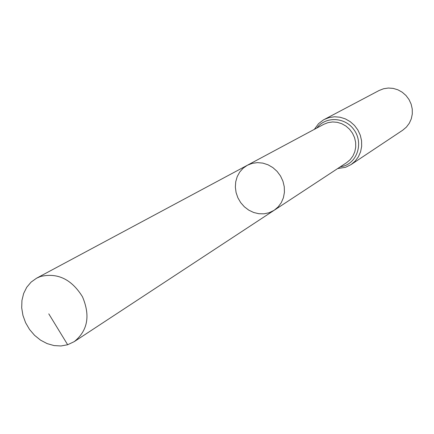 <?xml version="1.0" encoding="UTF-8"?>
<svg xmlns="http://www.w3.org/2000/svg" width="434" height="434" viewBox="0 0 434 434"><rect width="100%" height="100%" fill="white"/><g stroke="black" fill="none" stroke-linecap="round" stroke-linejoin="round"><path stroke-width="0.65" d="M269.096 212.747L274.147 210.289L278.14 206.926L281.281 202.678L283.407 197.736L284.422 192.333L284.265 186.734L282.946 181.206L280.527 176.014L277.12 171.408L272.888 167.605L268.044 164.795L262.814 163.108L257.454 162.62L252.219 163.352L247.358 165.256L243.148 168.197L239.714 172.048L237.208 176.633L235.733 181.737L235.353 187.135L236.085 192.577L237.897 197.823L240.702 202.64L244.375 206.806L248.753 210.132L253.635 212.476L258.81 213.723L264.046 213.816L269.096 212.747M345.735 167.22L351.079 164.584L402.73 130.2L406.398 127.108L409.3 123.251L411.302 118.813L412.3 113.99L412.246 109.021L411.139 104.138L409.034 99.57L406.029 95.54L402.264 92.241L397.924 89.822L393.209 88.395L388.354 88.031L383.58 88.748L379.11 90.494L323.357 119.963L318.556 123.668L314.341 129.365M247.358 165.256L323.797 124.298L328.044 122.616L332.601 121.943L337.251 122.312L341.775 123.712L345.952 126.072L349.587 129.289L352.5 133.2L354.545 137.627L355.641 142.357L355.723 147.153L354.79 151.797L352.891 156.061L350.124 159.739L346.62 162.674L274.147 210.289L278.14 206.926L281.281 202.678L283.407 197.736L284.422 192.333L284.265 186.734L282.946 181.206L280.527 176.014L277.12 171.408L272.888 167.605L268.044 164.795L262.814 163.108L257.454 162.62L252.219 163.352L247.358 165.256L36.559 278.21L31.112 282.095L26.745 287.259L23.642 293.471L21.939 300.442L21.7 307.858L22.937 315.382L25.579 322.684L29.523 329.439L34.579 335.341L40.536 340.137L47.116 343.603L54.044 345.578L60.993 345.969L67.661 344.742L74.268 341.618C87.739 330.665 90.478 315.73 82.498 296.813C71.637 279.29 57.651 272.509 40.541 276.48L36.559 278.21M67.661 344.742L48.787 313.858M337.652 168.566L345.567 167.291L351.079 164.584L355.164 161.123L358.386 156.793L360.589 151.792L361.668 146.35L361.565 140.724L360.28 135.191L357.876 130.005L354.464 125.415L350.216 121.645L345.323 118.867L340.028 117.218L334.576 116.768L329.232 117.533L324.247 119.469M340.066 166.982L343.978 166.032C357.871 161.513 363.269 142.423 354.014 129.793C345.073 116.941 325.495 116.117 316.88 128.003M274.147 210.289L74.268 341.618"/></g></svg>
